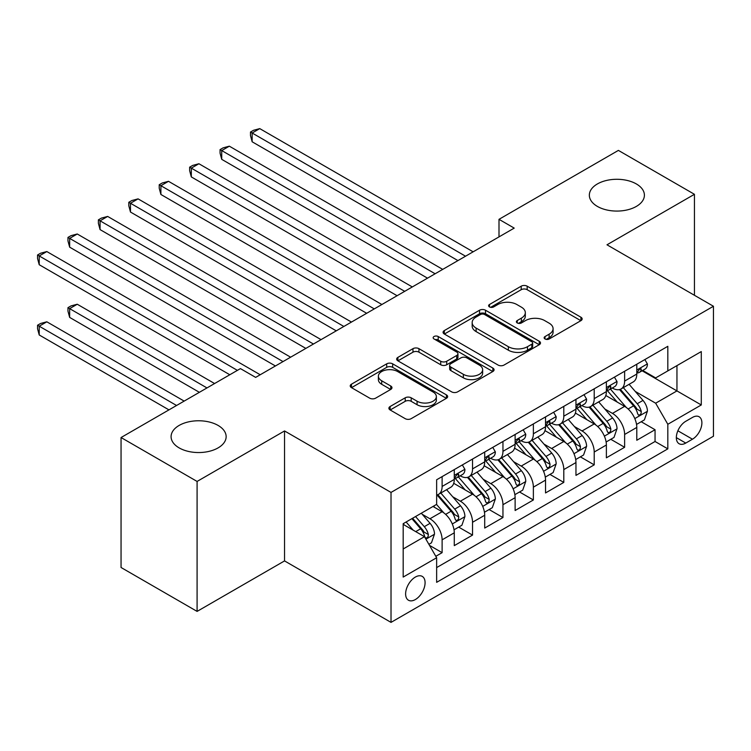 <?xml version="1.0" encoding="UTF-8"?>
<svg xmlns="http://www.w3.org/2000/svg" width="751" height="751" viewBox="0 0 751 751"><rect width="100%" height="100%" fill="white"/><g stroke="black" fill="none" stroke-linecap="round" stroke-linejoin="round"><path stroke-width="1.13" d="M545.019 338.973A2.957 1.709 0 0 0 549.197 338.973L580.917 320.658A4.224 2.441 0 0 0 582.156 318.94A4.224 2.441 0 0 0 580.917 317.213L527.174 286.187A4.224 2.441 0 0 0 521.203 286.187L489.483 304.502A2.957 1.709 0 0 0 488.619 305.704A2.957 1.709 0 0 0 489.483 306.915A2.957 1.709 0 0 0 493.66 306.915L497.763 304.54A13.509 7.801 0 0 1 516.876 304.54L521.354 307.131A13.509 7.801 0 0 1 525.315 312.641A13.509 7.801 0 0 1 521.354 318.161L517.251 320.536A2.957 1.709 0 0 0 516.388 321.738A2.957 1.709 0 0 0 517.251 322.949A2.957 1.709 0 0 0 521.429 322.949L525.531 320.574A13.509 7.801 0 0 1 544.644 320.574L549.122 323.165A13.509 7.801 0 0 1 553.083 328.675A13.509 7.801 0 0 1 549.122 334.195L545.019 336.561A2.957 1.709 0 0 0 544.146 337.772A2.957 1.709 0 0 0 545.019 338.973L545.019 336.561M218.081 425.423A27.534 15.893 0 0 0 188.079 421.978A27.534 15.893 0 0 0 171.087 436.66A27.534 15.893 0 0 0 179.151 447.896A27.534 15.893 0 0 0 209.154 451.342A27.534 15.893 0 0 0 226.145 436.66A27.534 15.893 0 0 0 218.081 425.423M636.341 183.939A27.534 15.893 0 0 0 606.339 180.493A27.534 15.893 0 0 0 589.338 195.185A27.534 15.893 0 0 0 597.402 206.422A27.534 15.893 0 0 0 627.404 209.867A27.534 15.893 0 0 0 644.405 195.185A27.534 15.893 0 0 0 636.341 183.939M415.35 599.551A13.762 7.951 120 0 0 424.343 587.413A13.762 7.951 120 0 0 422.231 576.383A13.762 7.951 120 0 0 415.35 577.068A13.762 7.951 120 0 0 406.357 589.197A13.762 7.951 120 0 0 408.469 600.227A13.762 7.951 120 0 0 415.35 599.551M390.126 406.507A4.224 2.441 0 0 0 388.896 408.234A4.224 2.441 0 0 0 390.126 409.952L405.211 418.664A4.224 2.441 0 0 0 411.182 418.664L446.413 398.321A4.224 2.441 0 0 0 447.652 396.594A4.224 2.441 0 0 0 446.413 394.876L392.67 363.841A4.224 2.441 0 0 0 386.699 363.841L351.468 384.183A4.224 2.441 0 0 0 350.229 385.911A4.224 2.441 0 0 0 351.468 387.629L369.68 398.152A4.224 2.441 0 0 0 375.65 398.152L390.727 389.44A4.224 2.441 0 0 0 391.966 387.723A4.224 2.441 0 0 0 390.727 385.995L381.696 380.776A11.293 6.524 0 0 1 378.382 376.167A11.293 6.524 0 0 1 385.357 370.14A11.293 6.524 0 0 1 397.664 371.557L433.045 391.984A11.293 6.524 0 0 1 436.359 396.594A11.293 6.524 0 0 1 429.384 402.62A11.293 6.524 0 0 1 417.077 401.203L411.182 397.805A4.224 2.441 0 0 0 405.211 397.805L390.126 406.507L390.126 409.952M284.545 430.952L197.091 481.438L121.052 437.533L121.052 567.493L197.091 611.398L284.545 560.913L391.018 622.382L391.018 492.421L284.545 430.952L284.545 560.913M694.44 295.284L694.44 194.302L606.986 244.798L713.45 306.258L391.018 492.421M694.44 194.302L618.392 150.397L499.002 219.33L499.002 236.894M121.052 437.533L240.442 368.61L255.65 377.387L514.21 228.107L499.002 219.33M498.063 365.052A4.224 2.441 0 0 0 504.034 365.052L539.265 344.709A4.224 2.441 0 0 0 540.504 342.982A4.224 2.441 0 0 0 539.265 341.264L485.522 310.229A4.224 2.441 0 0 0 479.551 310.229L444.32 330.571A4.224 2.441 0 0 0 443.081 332.299A4.224 2.441 0 0 0 444.32 334.017L498.063 365.052M435.204 339.612A2.957 1.709 0 0 1 438.199 340.034L438.199 336.523L492.844 368.065A4.224 2.441 0 0 1 494.074 369.792A4.224 2.441 0 0 1 492.844 371.51L457.612 391.853A4.224 2.441 0 0 1 451.633 391.853L397.889 360.827L397.889 357.382A4.224 2.441 0 0 0 396.659 359.1A4.224 2.441 0 0 0 397.889 360.827M397.889 357.382L412.975 348.671A4.224 2.441 0 0 1 418.945 348.671L440.734 361.259A4.224 2.441 0 0 0 446.714 361.259L456.711 355.486A4.224 2.441 0 0 0 457.95 353.759A4.224 2.441 0 0 0 456.711 352.031L434.022 338.936A2.957 1.709 0 0 1 433.158 337.725A2.957 1.709 0 0 1 434.979 336.148A2.957 1.709 0 0 1 438.199 336.523M435.805 556.303L442.114 552.661L429.497 545.367M422.315 514.351L429.947 518.763A17.207 9.932 60 0 1 442.114 539.838L454.28 532.816L454.28 545.63L472.539 535.097L458.692 527.108M452.731 496.787L460.372 501.199A17.207 9.932 60 0 1 472.539 522.274L484.705 515.252L484.705 528.066L502.954 517.533L489.117 509.544M483.146 479.232L490.788 483.635A17.207 9.932 60 0 1 502.954 504.71L515.12 497.688L515.12 510.511L533.37 499.969L519.532 491.98M513.571 461.668L521.203 466.08A17.207 9.932 60 0 1 533.37 487.155L545.536 480.124L545.536 492.947L563.794 482.405L549.948 474.416M543.987 444.104L551.619 448.516A17.207 9.932 60 0 1 563.794 469.591L575.961 462.56L575.961 475.383L594.21 464.85L580.373 456.852M574.402 426.54L582.044 430.952A17.207 9.932 60 0 1 594.21 452.027L606.376 445.005L606.376 457.819L624.625 447.286L624.625 434.463A17.207 9.932 -120 0 0 612.459 413.388L604.827 408.985M610.788 439.297L624.625 447.286M454.28 532.816A17.207 9.932 -120 0 0 442.114 511.741L432.989 506.465M484.705 515.252A17.207 9.932 -120 0 0 472.539 494.177L453.726 483.315M515.12 497.688A17.207 9.932 -120 0 0 502.954 476.613L484.142 465.751M545.536 480.124A17.207 9.932 -120 0 0 533.37 459.049L514.557 448.187M575.961 462.56A17.207 9.932 -120 0 0 563.794 441.485L544.982 430.633M606.376 445.005A17.207 9.932 -120 0 0 594.21 423.93L575.397 413.069M692.46 417.434L685.766 421.292A13.34 7.698 120 0 0 677.055 433.045A13.34 7.698 120 0 0 679.101 443.728A13.34 7.698 120 0 0 685.766 443.071L692.46 439.204A13.34 7.698 120 0 0 701.171 427.46A13.34 7.698 120 0 0 699.125 416.767A13.34 7.698 120 0 0 692.46 417.434M391.018 622.382L713.45 436.218L713.45 306.258M403.184 548.972L424.475 536.674L436.641 557.749L436.641 582.335L667.827 448.863L667.827 424.277L655.651 403.203L635.243 391.421M436.641 557.749L403.184 577.068L403.184 523.682L436.641 504.362L436.641 479.776L667.827 346.305L667.827 370.891L701.284 351.571L701.284 404.958L667.827 424.277M460.213 475.815L460.372 475.909A17.207 9.932 60 0 0 468.971 476.763L481.138 469.741A17.207 9.932 -120 0 0 484.705 461.865L484.705 452.027M490.628 458.26L490.788 458.345A17.207 9.932 60 0 0 499.387 459.199L511.553 452.177A17.207 9.932 -120 0 0 515.12 444.301L515.12 434.463M521.044 440.696L521.203 440.79A17.207 9.932 60 0 0 529.812 441.635L541.978 434.613A17.207 9.932 -120 0 0 545.536 426.737L545.536 416.899M551.469 423.132L551.619 423.226A17.207 9.932 60 0 0 560.227 424.08L572.393 417.049A17.207 9.932 -120 0 0 575.961 409.173L575.961 399.335M581.884 405.568L582.044 405.662A17.207 9.932 60 0 0 590.643 406.516L602.809 399.494A17.207 9.932 -120 0 0 606.376 391.609L606.376 381.78M436.641 567.587L655.05 441.494L655.05 429.722L636.792 440.264L636.792 427.441A17.207 9.932 -120 0 0 624.625 406.366L605.813 395.505M612.3 388.004L612.459 388.098A17.207 9.932 -120 0 0 621.068 388.952A17.207 9.932 -120 0 0 624.625 381.076L624.625 371.238M621.068 388.952L633.234 381.93A17.207 9.932 -120 0 0 636.792 374.054L636.792 364.216M442.114 476.613L442.114 486.451A17.207 9.932 60 0 1 438.556 494.327A17.207 9.932 60 0 1 436.641 495.022M438.556 494.327L450.722 487.296A17.207 9.932 -120 0 0 454.28 479.42L454.28 469.591M472.539 459.049L472.539 468.887A17.207 9.932 60 0 1 468.971 476.763M502.954 441.485L502.954 451.323A17.207 9.932 60 0 1 499.387 459.199M533.37 423.93L533.37 433.759A17.207 9.932 60 0 1 529.812 441.635M563.794 406.366L563.794 416.195A17.207 9.932 60 0 1 560.227 424.08M594.21 388.802L594.21 398.64A17.207 9.932 60 0 1 590.643 406.516M594.21 452.027L594.21 464.85M563.794 469.591L563.794 482.405M533.37 487.155L533.37 499.969M502.954 504.71L502.954 517.533M472.539 522.274L472.539 535.097M442.114 539.838L442.114 552.661M424.475 536.674L403.184 524.386M655.651 403.203L676.951 390.914L676.951 365.624L701.284 351.571M642.114 370.797L701.284 404.958M642.715 370.45L655.651 377.913L667.827 370.891M197.091 481.438L197.091 611.398M641.204 421.733L655.05 429.722M655.05 441.494L667.827 448.863M546.202 339.396L549.122 337.706A13.509 7.801 0 0 0 553.083 332.186L553.083 328.675M525.315 312.641L525.315 316.162A13.509 7.801 0 0 1 521.354 321.672L518.434 323.362M580.861 320.696L527.174 289.698A4.224 2.441 0 0 0 521.203 289.698L490.666 307.328M539.209 344.737L485.522 313.749A4.224 2.441 0 0 0 479.551 313.749L444.376 334.054M531.802 344.193A2.957 1.709 0 0 0 532.675 342.982A2.957 1.709 0 0 0 531.802 341.78L484.63 314.538A2.957 1.709 0 0 0 480.452 314.538L476.115 317.044A13.509 7.801 0 0 0 472.163 322.555A13.509 7.801 0 0 0 476.115 328.074L508.371 346.69A13.509 7.801 0 0 0 527.474 346.69L531.802 344.193L531.802 347.704A2.957 1.709 0 0 0 532.675 346.502L532.675 342.982M472.163 322.555L472.163 326.065A13.509 7.801 0 0 0 476.115 331.585L476.115 328.074M531.802 347.704L527.474 350.201A13.509 7.801 0 0 1 508.371 350.201L476.115 331.585M397.946 360.855L412.975 352.181L412.975 348.671M457.95 353.759L457.95 357.269A4.224 2.441 0 0 1 456.711 358.997L446.714 364.77A4.224 2.441 0 0 1 440.734 364.77L418.945 352.181A4.224 2.441 0 0 0 412.975 352.181M438.199 340.034L492.787 371.548M463.358 374.317A11.293 6.524 0 0 0 475.665 375.725A11.293 6.524 0 0 0 482.64 369.708A11.293 6.524 0 0 0 479.326 365.089L466.869 357.898A4.224 2.441 0 0 0 460.889 357.898L450.891 363.672A4.224 2.441 0 0 0 449.652 365.399A4.224 2.441 0 0 0 450.891 367.117L463.358 374.317L463.358 377.828A11.293 6.524 0 0 0 475.665 379.246A11.293 6.524 0 0 0 482.64 373.219L482.64 369.708M449.652 365.399L449.652 368.91A4.224 2.441 0 0 0 450.891 370.628L450.891 367.117M463.358 377.828L450.891 370.628M436.359 396.594L436.359 400.105A11.293 6.524 0 0 1 429.384 406.131A11.293 6.524 0 0 1 417.077 404.723L411.182 401.316A4.224 2.441 0 0 0 405.211 401.316L390.182 409.99M378.382 376.167L378.382 379.677A11.293 6.524 0 0 0 381.696 384.296L381.696 380.776M390.67 389.478L381.696 384.296M446.357 398.349L392.67 367.352A4.224 2.441 0 0 0 386.699 367.352L351.515 387.666M636.538 424.428L644.396 419.884L647.437 411.107A11.396 6.581 -120 0 0 642.997 400.405L629.103 384.315M626.315 407.474L610.432 389.084M617.275 402.123L608.057 391.449A27.318 15.771 -120 0 0 607.212 390.501M252.148 212.045L397.091 295.725L191.317 176.917L191.317 168.14L198.921 163.746L412.308 286.938M619.509 389.572L633.572 405.85A11.396 6.581 60 0 1 637.637 413.698L638.463 415.05L640.002 414.834L641.035 413.585L641.288 411.595A11.396 6.581 -120 0 0 637.223 403.738L623.321 387.647M620.345 389.309L635.449 406.798A5.811 3.351 60 0 1 636.914 409.07L641.288 411.595M644.856 359.56L647.437 364.038A11.396 6.581 60 0 1 645.081 369.079L639.298 372.421A11.396 6.581 -120 0 0 641.288 369.792L641.044 368.779L639.617 369.07L637.637 371.905A11.396 6.581 60 0 1 636.792 373.519M465.536 256.213L252.148 133.011L259.762 128.618L473.139 251.82M637.177 372.956L637.223 372.956A11.396 6.581 -120 0 0 639.298 372.421M457.932 260.597L252.148 141.789L252.148 133.011L250.477 132.045L253.519 130.289L259.762 128.618M252.148 141.789L250.477 135.555L250.477 132.045M606.123 441.992L613.98 437.448L617.022 428.671A11.396 6.581 -120 0 0 612.581 417.969L598.688 401.869M595.9 425.038L580.016 406.648M586.86 419.687L577.641 409.013A27.318 15.771 -120 0 0 576.796 408.056M221.733 229.609L366.676 313.289L160.902 194.481L160.902 185.694L168.506 181.31L381.884 304.502M589.094 407.136L603.156 423.404A11.396 6.581 60 0 1 607.221 431.262L608.047 432.614L609.587 432.398L610.619 431.14L610.863 429.159A11.396 6.581 -120 0 0 606.799 421.302L592.905 405.211M589.92 406.864L605.024 424.353A5.811 3.351 60 0 1 606.489 426.624L610.863 429.159M575.698 459.546L583.565 455.012L586.606 446.235A11.396 6.581 -120 0 0 582.166 435.524L568.263 419.433M565.484 442.602L549.601 424.212M556.444 437.251L547.226 426.568A27.318 15.771 -120 0 0 546.371 425.62M191.317 247.163L336.26 330.844L130.477 212.045L130.477 203.258L138.081 198.874L351.468 322.066M558.678 424.69L572.731 440.968A11.396 6.581 60 0 1 576.796 448.826L577.632 450.178L579.171 449.962L580.204 448.704L580.448 446.714A11.396 6.581 -120 0 0 576.383 438.866L562.49 422.775M559.504 424.428L574.609 441.917A5.811 3.351 60 0 1 576.073 444.188L580.448 446.714M545.282 477.11L553.14 472.576L556.181 463.789A11.396 6.581 -120 0 0 551.741 453.088L537.847 436.998M535.059 460.166L519.176 441.776M526.019 454.806L516.801 444.132A27.318 15.771 -120 0 0 515.956 443.184M160.902 264.728L305.845 348.408L100.061 229.599L100.061 220.822L107.665 216.429L321.053 339.63M528.263 442.255L542.316 458.532A11.396 6.581 60 0 1 546.381 466.39L547.207 467.742L548.746 467.516L549.779 466.268L550.032 464.278A11.396 6.581 -120 0 0 545.968 456.43L532.065 440.33M529.089 441.992L544.193 459.481A5.811 3.351 60 0 1 545.658 461.752L550.032 464.278M514.867 494.674L522.724 490.14L525.766 481.353A11.396 6.581 -120 0 0 521.325 470.652L507.432 454.562M504.644 477.73L488.76 459.33M495.604 472.37L486.385 461.696A27.318 15.771 -120 0 0 485.54 460.748M130.477 282.292L275.42 365.972L69.646 247.163L69.646 238.386L77.25 233.993L290.628 357.194M497.838 459.819L511.9 476.096A11.396 6.581 60 0 1 515.965 483.944L516.791 485.296L518.331 485.08L519.363 483.832L519.608 481.842A11.396 6.581 -120 0 0 515.552 473.984L501.649 457.894M498.664 459.556L513.768 477.045A5.811 3.351 60 0 1 515.233 479.316L519.608 481.842M614.44 377.124L617.022 381.602A11.396 6.581 60 0 1 614.665 386.643L608.883 389.985A11.396 6.581 -120 0 0 610.863 387.356L610.629 386.343L609.202 386.624L607.221 389.459A11.396 6.581 60 0 1 606.376 391.083M435.12 273.768L221.733 150.576L229.337 146.182L442.724 269.384M606.761 390.52L606.799 390.52A11.396 6.581 -120 0 0 608.883 389.985M427.516 278.161L221.733 159.353L221.733 150.576L220.062 149.609L223.103 147.853L229.337 146.182M221.733 159.353L220.062 153.12L220.062 149.609M584.015 394.688L586.606 399.166A11.396 6.581 60 0 1 584.24 404.207L578.467 407.54A11.396 6.581 -120 0 0 580.448 404.92L580.213 403.907L578.786 404.188L576.796 407.023A11.396 6.581 60 0 1 575.961 408.647M404.705 291.332L189.646 167.173L192.688 165.417L198.921 163.746M576.336 408.075L576.383 408.075A11.396 6.581 -120 0 0 578.467 407.54M191.317 176.917L189.646 170.684L189.646 167.173M553.6 412.252L556.181 416.73A11.396 6.581 60 0 1 553.825 421.771L548.042 425.104A11.396 6.581 -120 0 0 550.032 422.484L549.788 421.471L548.361 421.752L546.381 424.587A11.396 6.581 60 0 1 545.536 426.211M374.28 308.896L159.221 184.737L162.263 182.972L168.506 181.31M545.921 425.639L545.968 425.639A11.396 6.581 -120 0 0 548.042 425.104M160.902 194.481L159.221 188.248L159.221 184.737M523.184 429.807L525.766 434.285A11.396 6.581 60 0 1 523.409 439.335L517.627 442.668A11.396 6.581 -120 0 0 519.608 440.039L519.373 439.035L517.946 439.316L515.965 442.151A11.396 6.581 60 0 1 515.12 443.775M343.864 326.46L128.806 202.291L131.847 200.536L138.081 198.874M515.505 443.203L515.552 443.203A11.396 6.581 -120 0 0 517.627 442.668M130.477 212.045L128.806 205.802L128.806 202.291M484.451 512.238L492.309 507.695L495.35 498.917A11.396 6.581 -120 0 0 490.91 488.216L477.007 472.126M474.228 495.284L458.345 476.894M465.188 489.934L455.97 479.26A27.318 15.771 -120 0 0 455.125 478.312M100.061 299.856L229.797 374.749L39.221 264.728L39.221 255.95L46.825 251.557L260.212 374.749M467.422 477.383L481.475 493.66A11.396 6.581 60 0 1 485.54 501.508L486.376 502.86L487.915 502.644L488.948 501.396L489.192 499.406A11.396 6.581 -120 0 0 485.127 491.548L471.234 475.458M468.248 477.12L483.353 494.599A5.811 3.351 60 0 1 484.817 496.871L489.192 499.406M492.759 447.371L495.35 451.849A11.396 6.581 60 0 1 492.985 456.89L487.211 460.232A11.396 6.581 -120 0 0 489.192 457.603L488.957 456.589L487.53 456.88L485.54 459.715A11.396 6.581 60 0 1 484.705 461.33M313.449 344.024L98.39 219.855L101.432 218.1L107.665 216.429M485.08 460.767L485.127 460.767A11.396 6.581 -120 0 0 487.211 460.232M100.061 229.599L98.39 223.366L98.39 219.855M454.026 529.802L461.893 525.259L464.925 516.481A11.396 6.581 -120 0 0 460.494 505.77L446.592 489.68M443.803 512.849L436.528 504.428M434.763 507.498L433.58 506.127M214.589 383.536L77.25 304.239L69.646 308.633L69.646 317.41L199.372 392.313M437.007 494.947L451.06 511.215A11.396 6.581 60 0 1 455.125 519.072L455.951 520.424L457.49 520.208L458.523 518.95L458.777 516.96A11.396 6.581 -120 0 0 454.712 509.112L440.809 493.022M437.833 494.674L452.937 512.163A5.811 3.351 60 0 1 454.402 514.435L458.777 516.96M69.646 317.41L67.966 311.177L67.966 307.666L206.976 387.929M67.966 307.666L71.007 305.91L77.25 304.239M462.344 464.935L464.925 469.413A11.396 6.581 60 0 1 462.569 474.454L456.786 477.796A11.396 6.581 -120 0 0 458.777 475.167L458.532 474.153L457.106 474.435L455.125 477.27A11.396 6.581 60 0 1 454.28 478.894M283.024 361.578L67.966 237.419L71.007 235.664L77.25 233.993M454.665 478.331L454.712 478.331A11.396 6.581 -120 0 0 456.786 477.796M69.646 247.163L67.966 240.93L67.966 237.419M428.887 544.315L431.468 542.823L434.51 534.036A11.396 6.581 -120 0 0 430.07 523.334L421.32 513.205M413.153 530.14L406.113 521.983M404.348 525.052L403.184 523.7M184.164 401.1L46.825 321.803L39.221 326.197L39.221 334.974L168.956 409.877M411.895 518.65L420.644 528.779A11.396 6.581 60 0 1 424.709 536.636L425.535 537.988L427.075 537.772L428.108 536.514L428.361 534.524A11.396 6.581 -120 0 0 424.296 526.676L415.538 516.538M412.599 518.246L422.513 529.727A5.811 3.351 60 0 1 423.977 531.999L428.361 534.524M39.221 334.974L37.55 328.741L37.55 325.23L176.56 405.484M37.55 325.23L40.592 323.474L46.825 321.803M237.4 370.365L37.55 254.983L40.592 253.228L46.825 251.557M39.221 264.728L37.55 258.494L37.55 254.983M429.947 518.763L442.114 511.741M460.372 501.199L472.539 494.177M490.788 483.635L502.954 476.613M521.203 466.08L533.37 459.049M551.619 448.516L563.794 441.485M582.044 430.952L594.21 423.93M612.459 413.388L624.625 406.366M624.625 381.076L636.792 374.054M442.114 486.451L454.28 479.42M472.539 468.887L484.705 461.865M502.954 451.323L515.12 444.301M533.37 433.759L545.536 426.737M563.794 416.195L575.961 409.173M594.21 398.64L606.376 391.609M624.625 434.463L636.792 427.441M677.871 430.783L692.46 439.204M676.341 437.626L685.766 443.071M549.122 337.706L549.122 334.195M517.251 322.949L517.251 320.536M521.354 321.672L521.354 318.161M489.483 306.915L489.483 304.502M521.203 289.698L521.203 286.187M527.174 289.698L527.174 286.187M580.917 320.658L580.917 317.213M444.32 334.017L444.32 330.571M479.551 313.749L479.551 310.229M485.522 313.749L485.522 310.229M539.265 344.709L539.265 341.264M508.371 350.201L508.371 346.69M527.474 350.201L527.474 346.69M418.945 352.181L418.945 348.671M440.734 364.77L440.734 361.259M446.714 364.77L446.714 361.259M456.711 358.997L456.711 355.486M492.844 371.51L492.844 368.065M405.211 401.316L405.211 397.805M411.182 401.316L411.182 397.805M417.077 404.723L417.077 401.203M390.727 389.44L390.727 385.995M351.468 387.629L351.468 384.183M386.699 367.352L386.699 363.841M392.67 367.352L392.67 363.841M446.413 398.321L446.413 394.876M634.802 418.579L647.362 411.323M637.223 403.738L642.997 400.405M628.136 408.985L633.572 405.85M647.362 363.906L636.792 370.008M639.814 368.948L641.288 369.792M604.386 436.143L616.947 428.887M606.799 421.302L612.581 417.969M597.712 426.549L603.156 423.404M573.961 453.707L586.531 446.451M576.383 438.866L582.166 435.524M567.296 444.113L572.731 440.968M543.546 471.271L556.106 464.015M545.968 456.43L551.741 453.088M536.881 461.668L542.316 458.532M513.13 488.826L525.691 481.579M515.552 473.984L521.325 470.652M506.456 479.232L511.9 476.096M616.947 381.47L606.376 387.572M609.399 386.502L610.863 387.356M586.531 399.034L575.961 405.136M578.974 404.066L580.448 404.92M556.106 416.598L545.536 422.7M548.559 421.63L550.032 422.484M525.691 434.153L515.12 440.255M518.143 439.194L519.608 440.039M482.705 506.39L495.275 499.133M485.127 491.548L490.91 488.216M476.04 496.796L481.475 493.66M495.275 451.717L484.705 457.819M487.718 456.758L489.192 457.603M452.29 523.954L464.85 516.697M454.712 509.112L460.494 505.77M445.625 514.36L451.06 511.215M464.85 469.281L454.28 475.383M457.303 474.313L458.777 475.167M425.92 539.18L434.435 534.261M424.296 526.676L430.07 523.334M415.725 531.624L420.644 528.779"/></g></svg>
